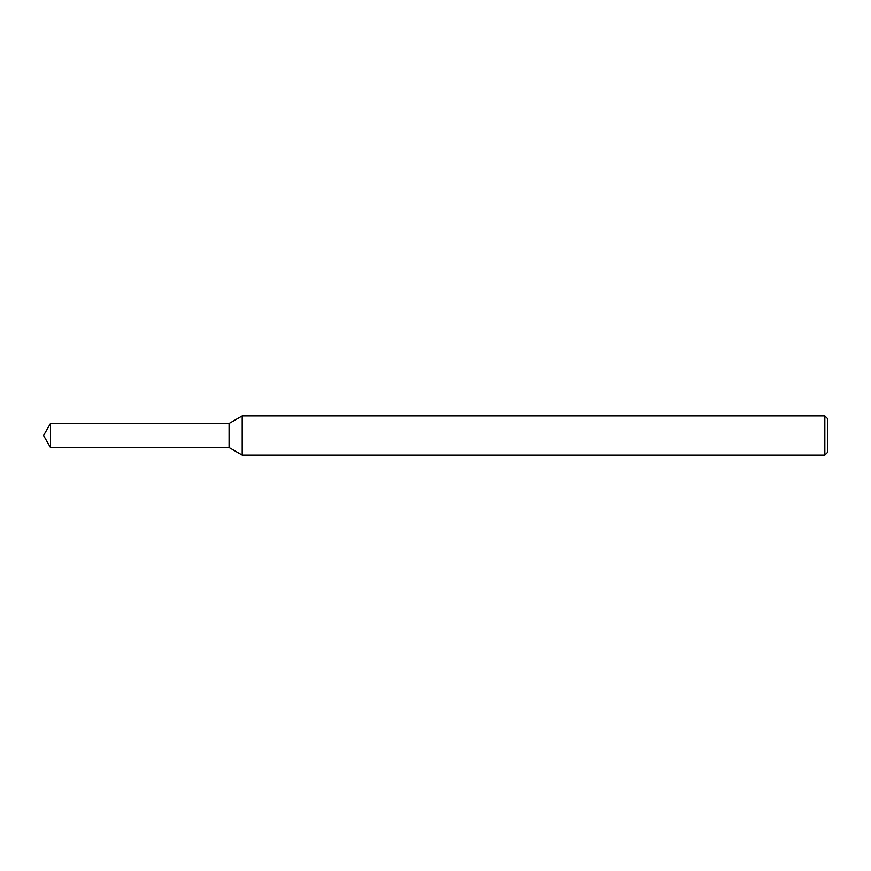 <?xml version="1.0" encoding="UTF-8"?>
<svg xmlns="http://www.w3.org/2000/svg" width="871" height="871" viewBox="0 0 871 871"><rect width="100%" height="100%" fill="white"/><g stroke="black" fill="none" stroke-linecap="round" stroke-linejoin="round"><path stroke-width="1.31" d="M50.485 423.48L229.073 423.48L229.073 447.52L229.073 423.48L242.203 415.903L242.203 455.098L229.073 447.52L50.485 447.52L50.485 423.48L43.55 435.5L50.485 447.52M824.837 455.098L824.837 415.903L827.45 418.516L827.45 452.485L824.837 455.098L242.203 455.098M824.837 415.903L242.203 415.903"/></g></svg>
